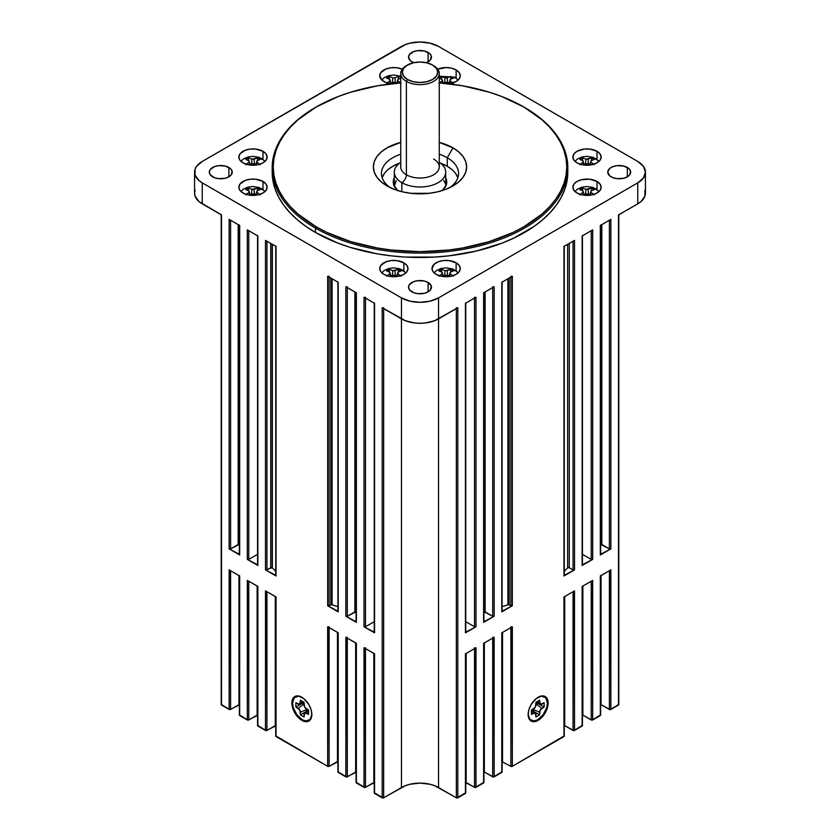 <?xml version="1.0" encoding="UTF-8"?>
<svg xmlns="http://www.w3.org/2000/svg" width="840" height="840" viewBox="0 0 840 840"><rect width="100%" height="100%" fill="white"/><g stroke="black" fill="none" stroke-linecap="round" stroke-linejoin="round"><path stroke-width="1.26" d="M442.197 272.318L443.153 276.528L442.197 272.318L442.796 276.507L442.197 273.567L438.921 276.203L442.197 273.567L442.197 272.318L438.921 270.953L441.588 269.419L445.053 270.669L450.681 269.419L455.406 270.784A13.115 7.571 180 0 1 458.042 272.969M434.091 272.853L436.569 270.469L441.084 268.495L446.04 267.855L452.424 268.863L455.406 270.784L452.015 270.144L453.338 270.953L450.072 272.318L450.072 273.567L453.338 276.203M389.928 272.318L390.894 276.528L389.928 272.318L390.537 276.507L389.928 273.567L386.663 276.203L389.928 273.567L389.928 272.318L386.663 270.953L389.319 269.419L392.784 270.669L398.412 269.419L403.137 270.784A13.115 7.571 180 0 1 405.783 272.969M402.685 270.007L403.137 270.784L399.745 270.144L401.079 270.953L397.803 272.318L397.803 273.567L401.079 276.203M595.833 188.674L596.274 189.441L592.893 188.811L594.216 189.62L590.95 190.984L589.985 195.195L587.013 193.872L584.01 195.216L583.075 190.984L583.674 195.174L583.075 192.234L579.8 194.87L583.075 192.234L583.075 190.984L579.8 189.62L582.466 188.087L585.932 189.336L591.549 188.087L596.274 189.441A13.115 7.571 180 0 1 598.92 191.636M583.075 160.808L584.031 165.028L583.075 160.808L583.674 164.997L583.075 162.057L579.8 164.692L583.075 162.057L583.075 160.808L579.8 159.442L582.466 157.909L585.932 159.159L591.549 157.909L596.274 159.275A13.115 7.571 180 0 1 598.92 161.459M595.833 158.498L596.274 159.275L592.893 158.634L594.216 159.442L590.95 160.808L590.95 162.057L594.216 164.692M240.954 191.52L243.432 189.137L247.936 187.152L252.893 186.522L259.287 187.53L262.259 189.441L258.877 188.811L260.201 189.62L256.925 190.984L255.969 195.195L252.987 193.872L249.984 195.216L249.049 190.984L249.659 195.174L249.049 192.234L245.784 194.87L249.049 192.234L249.049 190.984L245.784 189.62L248.451 188.087L251.916 189.336L257.534 188.087L262.259 189.441A13.115 7.571 180 0 1 264.904 191.636M249.049 160.808L250.016 165.028L249.049 160.808L249.659 164.997L249.049 162.057L245.784 164.692L249.049 162.057L249.049 160.808L245.784 159.442L248.451 157.909L251.916 159.159L257.534 157.909L262.259 159.275A13.115 7.571 180 0 1 264.904 161.459M240.954 161.343L243.432 158.959L247.936 156.986L252.893 156.345L259.287 157.364L262.259 159.275L258.877 158.634L260.201 159.442L256.925 160.808L256.925 162.057L260.201 164.692M395.756 77.469L398.412 76.577L400.733 77.07L398.412 76.577L398.412 79.18L398.412 76.577L394.947 77.826L395.325 82.624L394.947 77.826L393.866 77.816L392.784 77.826L392.406 82.624L392.784 77.826L394.947 77.826M389.928 79.475L390.894 83.685L389.928 79.475L390.537 83.664L389.928 80.724L386.663 83.359L389.928 80.724L389.928 79.475L386.663 78.109L389.319 76.577L391.923 77.448L389.319 76.577L389.319 79.18L389.319 76.577L386.663 78.109L389.151 79.097M442.197 79.475L443.048 83.213L442.197 79.475L442.701 83.181L442.197 80.724L438.921 83.359L442.197 80.724L442.197 79.475L438.921 78.109L441.588 76.577L445.053 77.826L450.681 76.577L455.406 77.942A13.115 7.571 180 0 1 458.042 80.126M439.268 76.24L454.976 77.175L455.406 77.942L452.015 77.301L453.338 78.109L450.072 79.475L450.072 80.724L453.338 83.359M302.032 697.357A13.629 7.865 -120 0 0 292.582 703.017L291.858 703.017A14.133 8.159 60 0 1 301.854 697.252A14.133 8.159 60 0 1 311.85 714.567L311.084 709.706L308.921 704.707L303.807 698.597L298.022 695.919L294.788 696.549L293.538 697.578L292.047 700.875L292.614 707.879L294.788 712.876L298.022 717.245L303.807 721.245L307.409 721.602L310.159 720.006L311.084 718.547L311.85 714.567A14.133 8.159 60 0 1 301.854 720.332A14.133 8.159 60 0 1 291.858 703.017L292.582 703.017A13.629 7.865 -120 0 0 302.127 719.659A13.629 7.865 -120 0 0 311.85 714.347M528.15 714.347A13.629 7.865 120 0 0 537.873 719.659A13.629 7.865 120 0 0 547.418 703.017L548.142 703.017A14.133 8.159 -60 0 1 538.146 720.332A14.133 8.159 -60 0 1 528.15 714.567L528.917 718.547L529.841 720.006L532.591 721.602L536.193 721.245L541.978 717.245L545.212 712.876L547.386 707.879L547.953 700.875L546.462 697.578L545.212 696.549L541.978 695.919L536.193 698.597L531.08 704.707L528.917 709.706L528.15 714.567A14.133 8.159 -60 0 1 538.146 697.252A14.133 8.159 -60 0 1 548.142 703.017L547.418 703.017A13.629 7.865 120 0 0 537.968 697.357M456.131 262.805L456.131 270.774L456.131 262.805L448.886 260.568L443.373 260.568L438.281 261.786L434.375 264.043L431.991 268.579A14.133 8.159 180 0 1 440.717 261.03A14.133 8.159 180 0 1 456.131 262.805A14.133 8.159 180 0 1 460.268 268.579L459.197 265.451L456.131 262.805M436.139 274.344A14.133 8.159 180 0 1 431.991 268.579L433.072 271.698L436.139 274.344L440.717 276.119L446.135 276.738L451.542 276.119L456.131 274.344L459.197 271.698L460.268 268.579A14.133 8.159 180 0 1 451.542 276.119A14.133 8.159 180 0 1 436.139 274.344M403.862 262.805L403.862 270.774L403.862 262.805L396.627 260.568L391.115 260.568L386.012 261.786L380.804 265.451L379.733 268.579A14.133 8.159 180 0 1 388.458 261.03A14.133 8.159 180 0 1 403.862 262.805A14.133 8.159 180 0 1 408.009 268.579L406.928 265.451L403.862 262.805M383.87 274.344A14.133 8.159 180 0 1 379.733 268.579L380.804 271.698L383.87 274.344L388.458 276.119L393.866 276.738L399.284 276.119L403.862 274.344L406.928 271.698L408.009 268.579A14.133 8.159 180 0 1 399.284 276.119A14.133 8.159 180 0 1 383.87 274.344M597.009 181.472L597.009 189.441L597.009 181.472L589.764 179.235L581.595 179.697L577.006 181.472L573.951 184.118L572.87 187.247A14.133 8.159 180 0 1 581.595 179.697A14.133 8.159 180 0 1 597.009 181.472A14.133 8.159 180 0 1 601.146 187.247L600.075 184.118L597.009 181.472M577.006 193.011A14.133 8.159 180 0 1 572.87 187.247L573.951 190.365L577.006 193.011L581.595 194.785L587.013 195.405L592.421 194.785L597.009 193.011L600.075 190.365L601.146 187.247A14.133 8.159 180 0 1 592.421 194.785A14.133 8.159 180 0 1 577.006 193.011M597.009 151.294L597.009 159.264L597.009 151.294L589.764 149.058L584.251 149.058L577.006 151.294L573.951 153.941L572.87 157.07A14.133 8.159 180 0 1 581.595 149.53A14.133 8.159 180 0 1 597.009 151.294A14.133 8.159 180 0 1 601.146 157.07L600.075 153.941L597.009 151.294M577.006 162.834A14.133 8.159 180 0 1 572.87 157.07L573.951 160.188L577.006 162.834L581.595 164.609L587.013 165.228L592.421 164.609L597.009 162.834L600.075 160.188L601.146 157.07A14.133 8.159 180 0 1 592.421 164.609A14.133 8.159 180 0 1 577.006 162.834M262.993 181.472L262.993 189.441L262.993 181.472L255.749 179.235L250.236 179.235L245.133 180.453L239.925 184.118L238.854 187.247A14.133 8.159 180 0 1 247.579 179.697A14.133 8.159 180 0 1 262.993 181.472A14.133 8.159 180 0 1 267.13 187.247L266.049 184.118L262.993 181.472M242.991 193.011A14.133 8.159 180 0 1 238.854 187.247L239.925 190.365L242.991 193.011L247.579 194.785L252.987 195.405L258.405 194.785L262.993 193.011L266.049 190.365L267.13 187.247A14.133 8.159 180 0 1 258.405 194.785A14.133 8.159 180 0 1 242.991 193.011M262.993 151.294L262.993 159.264L262.993 151.294L255.749 149.058L250.236 149.058L245.133 150.276L239.925 153.941L238.854 157.07A14.133 8.159 180 0 1 247.579 149.53A14.133 8.159 180 0 1 262.993 151.294A14.133 8.159 180 0 1 267.13 157.07L266.049 153.941L262.993 151.294M242.991 162.834A14.133 8.159 180 0 1 238.854 157.07L239.925 160.188L242.991 162.834L247.579 164.609L252.987 165.228L258.405 164.609L262.993 162.834L266.049 160.188L267.13 157.07A14.133 8.159 180 0 1 258.405 164.609A14.133 8.159 180 0 1 242.991 162.834M383.87 81.501A14.133 8.159 180 0 1 379.733 75.736A14.133 8.159 180 0 1 387.492 68.45A14.133 8.159 180 0 1 402.266 69.164L396.627 67.725L391.115 67.725L386.012 68.943L380.804 72.608L379.733 75.736L382.116 80.273L386.012 82.52L391.493 83.78A14.133 8.159 180 0 1 383.87 81.501M456.131 69.962L456.131 77.931L456.131 69.962L451.542 68.187L446.135 67.567L437.735 69.164A14.133 8.159 180 0 1 456.131 69.962A14.133 8.159 180 0 1 460.268 75.736L459.197 72.608L456.131 69.962M428.106 52.458L428.106 61.813L430.594 59.672L431.245 55.849L429.534 53.456L424.389 51.02L417.764 50.642L413.627 51.629L409.406 54.6L408.534 57.141A11.466 6.615 180 0 1 415.611 51.02A11.466 6.615 180 0 1 428.106 52.458A11.466 6.615 180 0 1 431.466 57.141A11.466 6.615 180 0 1 426.269 62.675L428.106 61.813L428.106 52.458M411.894 61.813A11.466 6.615 180 0 1 408.534 57.141L410.466 60.816L413.731 62.675A11.466 6.615 180 0 1 411.894 61.813M228.89 167.475L228.89 176.831L231.378 174.689L232.029 170.867L230.317 168.472L225.172 166.036L218.547 165.659L214.41 166.656L210.189 169.617L209.317 172.158A11.466 6.615 180 0 1 216.395 166.036A11.466 6.615 180 0 1 228.89 167.475A11.466 6.615 180 0 1 232.25 172.158A11.466 6.615 180 0 1 225.172 178.269A11.466 6.615 180 0 1 212.678 176.831A11.466 6.615 180 0 1 209.317 172.158L210.189 174.689L214.41 177.66L218.547 178.647L225.172 178.269L228.89 176.831L228.89 167.475M627.323 167.475L627.323 176.831L629.811 174.689L630.462 170.867L628.75 168.472L623.606 166.036L616.98 165.659L612.853 166.656L609.683 168.472L607.75 172.158A11.466 6.615 180 0 1 614.827 166.036A11.466 6.615 180 0 1 627.323 167.475A11.466 6.615 180 0 1 630.683 172.158A11.466 6.615 180 0 1 623.606 178.269A11.466 6.615 180 0 1 611.111 176.831A11.466 6.615 180 0 1 607.75 172.158L609.683 175.833L612.853 177.66L616.98 178.647L623.606 178.269L627.323 176.831L627.323 167.475M428.106 282.492L428.106 291.858L430.594 289.706L431.245 285.883L428.106 282.492L424.389 281.054L417.764 280.675L413.627 281.673L409.406 284.644L408.534 287.175A11.466 6.615 180 0 1 415.611 281.054A11.466 6.615 180 0 1 428.106 282.492A11.466 6.615 180 0 1 431.466 287.175A11.466 6.615 180 0 1 424.389 293.286A11.466 6.615 180 0 1 411.894 291.858A11.466 6.615 180 0 1 408.534 287.175L409.406 289.706L413.627 292.677L417.764 293.664L424.389 293.286L428.106 291.858L428.106 282.492M400.911 165.417A19.268 11.12 0 0 0 406.382 174.773L406.382 81.375L407.474 79.485A17.724 10.227 180 0 1 407.474 65.016A17.724 10.227 180 0 1 432.526 65.016L433.619 65.646L432.526 65.016A17.724 10.227 180 0 1 432.526 79.485A17.724 10.227 180 0 1 407.474 79.485L406.382 81.375A19.268 11.12 0 0 0 433.619 81.375A19.268 11.12 0 0 0 433.619 65.646L433.619 65.646A19.268 11.12 180 0 1 439.268 73.511A19.268 11.12 180 0 1 427.371 83.78A19.268 11.12 180 0 1 406.382 81.375L406.382 174.773A19.268 11.12 0 0 0 427.371 177.188A19.268 11.12 0 0 0 439.268 166.908L439.268 73.511M407.474 65.016L403.631 68.334L402.276 72.251L403.631 76.167L407.474 79.485L413.217 81.701L420 82.478L426.783 81.701L432.526 79.485L436.37 76.167L437.724 72.251L436.37 68.334L432.526 65.016L426.783 62.801L420 62.013L413.217 62.801L406.382 65.646A19.268 11.12 0 0 0 406.382 81.375A19.268 11.12 180 0 1 400.733 73.511L400.733 166.908A19.268 11.12 0 0 0 406.382 174.773A6.426 3.707 -60 0 1 401.825 182.648A25.704 14.837 180 0 1 400.733 162.33A25.704 14.837 180 0 0 394.296 172.158A25.704 14.837 180 0 0 401.825 182.648L401.825 191.698L401.825 182.648A6.426 3.707 120 0 0 406.382 174.773A19.268 11.12 0 0 0 426.153 177.45A19.268 11.12 0 0 0 439.089 168.399A19.268 11.12 0 0 0 433.619 159.043M445.704 186.218L445.704 186.26A25.704 14.837 0 0 0 445.704 186.218L445.704 172.158A25.704 14.837 180 0 1 429.839 185.861A25.704 14.837 180 0 1 401.825 182.648A25.704 14.837 180 0 0 437.608 182.963A25.704 14.837 180 0 0 439.268 162.33A25.704 14.837 180 0 1 445.704 172.158M457.842 177.755A38.556 22.26 0 0 0 447.269 166.278L447.269 157.752L452.97 147.872L439.268 142.391A46.63 26.922 180 0 1 452.97 147.872L447.269 157.752A38.556 22.26 0 0 0 439.268 154.214A38.556 22.26 180 0 1 447.269 157.752L447.269 166.278A38.556 22.26 0 0 0 440.412 163.128L447.269 166.278L452.056 169.649M400.733 154.214A38.556 22.26 0 0 0 390.149 187.593A38.556 22.26 180 0 1 381.444 173.502A38.556 22.26 180 0 1 400.733 154.214M387.03 185.945L387.03 185.945A46.63 26.922 180 0 1 400.733 142.391L387.03 147.872L381.224 151.946L376.919 156.608L374.262 161.658L373.37 166.908L374.262 172.158L376.919 177.209L381.224 181.86L387.03 185.945L394.096 189.294L402.161 191.783L410.907 193.316L429.093 193.316L437.84 191.783L445.904 189.294L452.97 185.945A46.63 26.922 180 0 1 387.03 185.945M387.944 169.649L392.731 166.278L399.588 163.128A38.556 22.26 0 0 0 382.158 177.755M397.73 190.565A26.733 15.435 180 0 1 393.267 182.018A26.733 15.435 180 0 1 394.296 177.776L393.267 182.018L393.781 185.031L397.772 190.596M393.781 183.204L394.296 181.976A26.733 15.435 0 0 0 393.519 184.118M272.244 169.953A147.809 85.334 0 0 0 272.192 172.158L272.906 180.516L275.037 188.8L278.555 196.928L283.447 204.813L289.643 212.384L297.098 219.566L305.739 226.296L315.483 232.491L315.483 228.091L316.207 226.832A146.779 84.745 180 0 1 316.207 106.985A146.779 84.745 180 0 1 400.733 82.898L377.391 85.817L350.805 92.169L338.457 96.442L316.207 106.985L297.959 119.826L290.556 126.956L284.393 134.474L279.542 142.306L276.045 150.371L273.924 158.603L273.221 166.908L273.924 175.214L276.045 183.435L279.542 191.51L284.393 199.332L290.556 206.85L297.959 213.99L316.207 226.832L326.886 232.417L350.805 241.647L377.391 248L391.367 250.026L420 251.654L448.634 250.026L462.609 248L489.195 241.647L513.114 232.417L523.793 226.832L542.042 213.99L549.444 206.85L555.607 199.332L560.458 191.51L563.955 183.435L566.076 175.214L566.779 166.908L566.076 158.603L563.955 150.371L560.458 142.306L555.607 134.474L549.444 126.956L542.042 119.826L523.793 106.985A146.779 84.745 180 0 1 523.793 226.832A146.779 84.745 180 0 1 316.207 226.832L315.483 228.091A147.809 85.334 0 0 0 524.517 228.091A147.809 85.334 0 0 0 524.517 107.405L524.517 107.405A147.809 85.334 180 0 1 567.808 167.748A147.809 85.334 180 0 1 476.564 246.582A147.809 85.334 180 0 1 315.483 228.091L315.483 232.491A147.809 85.334 0 0 0 476.564 250.992A147.809 85.334 0 0 0 567.808 172.158L567.808 167.748M275.814 246.257L276.034 246.456A1.029 0.598 180 0 1 275.741 246.036L275.741 575.558A1.029 0.598 0 0 0 276.034 575.977L276.034 246.456L265.493 240.366L265.493 569.888L276.034 575.977L276.034 246.456L265.493 240.366L265.493 569.888A1.029 0.598 0 0 0 266.952 569.888L270.732 567.703A1.029 0.598 0 0 1 272.37 567.84A167.087 96.464 0 0 0 275.741 571.337A167.087 96.464 180 0 1 272.37 567.84L272.37 244.335L272.37 567.84A1.029 0.598 0 0 0 272.192 567.703L272.192 244.23L272.192 567.703L265.493 569.888L275.814 575.327M465.665 792.771L456.687 797.958L434.564 785.663L430.038 784.255L420 783.111L409.962 784.255L405.437 785.663L383.313 797.958L374.336 792.771M364.35 647.892L364.014 787.332A1.029 0.598 0 0 0 365.474 787.332L373.832 782.502L373.832 653.425L374.262 782.754L364.749 787.51L356.16 782.282M346.175 637.392L345.839 776.843A1.029 0.598 0 0 0 347.298 776.843L355.656 772.013L355.656 642.936L356.087 772.254L346.574 777.01L337.985 771.782M327.999 626.903L327.663 766.343A1.029 0.598 0 0 0 329.123 766.343L337.481 761.523L337.481 632.436L337.911 761.764L329.123 766.343L327.663 766.343L275.814 735.893M265.829 591.003L265.493 730.453A1.029 0.598 0 0 0 266.952 730.453L275.31 725.624L275.31 596.547L275.741 725.875L266.228 730.622L257.639 725.393M247.653 580.514L247.317 719.953A1.029 0.598 0 0 0 248.777 719.953L257.135 715.134L257.135 586.047L257.565 715.375L248.042 720.132L239.463 714.903M229.478 570.014L229.142 709.464A1.029 0.598 0 0 0 230.601 709.464L238.959 704.634L238.959 575.558L239.379 704.886L229.866 709.632L221.288 704.413M618.712 704.413L610.134 709.632L601.041 704.634L609.399 709.464A1.029 0.598 0 0 0 610.859 709.464L610.523 570.014M600.537 714.903L591.958 720.132L582.865 715.134L591.224 719.953A1.029 0.598 0 0 0 592.683 719.953L592.347 580.514M582.361 725.393L573.773 730.622L564.69 725.624L573.048 730.453A1.029 0.598 0 0 0 574.508 730.453L574.172 591.003M564.186 735.893L512.337 766.343L510.878 766.343L502.089 761.764L510.878 766.343A1.029 0.598 0 0 0 512.337 766.343L512.001 626.903M502.016 771.782L493.427 777.01L484.344 772.013L492.702 776.843A1.029 0.598 0 0 0 494.161 776.843L493.826 637.392M483.84 782.282L475.251 787.51L465.738 782.754L466.169 653.425L466.169 782.502L474.527 787.332A1.029 0.598 0 0 0 475.986 787.332L475.65 647.892M229.142 569.888L239.684 575.977L229.142 569.888L229.142 709.464L221.508 705.054L221.508 214.966A1.029 0.598 180 0 1 221.214 214.547L221.214 704.634A1.029 0.598 0 0 0 221.508 705.054L221.508 214.966L202.241 203.847L202.241 182.858L401.457 297.875L202.241 182.858L198.986 180.569L195.069 175.109L195.069 169.197L196.56 166.362L202.241 161.448L405.437 44.552L409.962 43.155L420 42L430.038 43.155L438.543 46.431L637.76 161.448L643.44 166.362L645.435 172.158L643.44 177.944L637.76 182.858L438.543 297.875L430.038 301.161L420 302.306L409.962 301.161L401.457 297.875L401.457 318.864L382.19 307.744L382.19 797.822L374.556 793.422L374.556 653.846L364.014 647.755L374.336 653.657M365.474 647.755A1.029 0.598 180 0 1 364.014 647.755L364.014 787.332L356.381 782.922L356.381 643.356L345.839 637.266L356.16 643.157M347.298 637.266A1.029 0.598 180 0 1 345.839 637.266L345.839 776.843L338.205 772.433L338.205 632.856L327.663 626.766L337.985 632.667M329.123 626.766A1.029 0.598 180 0 1 327.663 626.766L327.663 766.343L276.034 736.544L276.034 596.967L265.493 590.877L275.814 596.768M265.493 590.877L265.493 730.453L257.859 726.044L257.859 586.467L247.317 580.388L257.639 586.278M247.317 580.388L247.317 719.953L239.684 715.554L239.463 575.778M600.537 575.778L610.859 569.888L600.317 575.977L600.317 715.554L592.683 719.953L592.683 580.388L582.141 586.467L592.683 580.388M582.361 586.278L582.141 726.044L574.508 730.453L574.508 590.877L563.966 596.967L574.508 590.877M564.186 596.768L563.966 736.544L512.337 766.343L512.337 626.766L501.795 632.856L512.337 626.766A1.029 0.598 180 0 1 510.878 626.766M502.016 632.667L501.795 772.433L494.161 776.843L494.161 637.266L483.62 643.356L494.161 637.266A1.029 0.598 180 0 1 492.702 637.266M483.84 643.157L483.62 782.922L475.986 787.332L475.986 647.755L465.444 653.846L475.986 647.755A1.029 0.598 180 0 1 474.527 647.755M465.665 653.657L465.444 793.422L457.81 797.822L457.81 307.744A1.029 0.598 180 0 1 456.351 307.744M448.507 83.78L456.131 81.501L459.197 78.855L460.268 75.736A14.133 8.159 180 0 1 448.507 83.78M316.207 106.985L315.483 107.405A147.809 85.334 0 0 0 315.483 228.091A147.809 85.334 180 0 1 272.192 167.748L272.192 172.158A147.809 85.334 0 0 0 315.483 232.491L337.88 243.107L350.322 247.412L377.097 253.816L391.167 255.853L405.51 257.082L434.49 257.082L448.833 255.853L476.564 250.992L502.12 243.107L513.765 238.119L534.261 226.296L542.903 219.566L550.357 212.384L556.553 204.813L561.446 196.928L564.963 188.8L567.095 180.516L567.808 172.158M239.463 225.267L239.684 225.466A1.029 0.598 180 0 1 239.379 225.047L239.379 554.568A1.029 0.598 0 0 0 239.684 554.988L239.684 225.466L229.142 219.377L229.142 548.898L239.684 554.988L239.684 225.466L229.142 219.377L229.142 548.898A1.029 0.598 0 0 0 230.601 548.898L238.172 544.53A1.029 0.598 0 0 1 239.295 544.394L239.295 225.236L239.295 544.394A167.087 96.464 0 0 0 239.379 544.415A167.087 96.464 180 0 1 239.295 544.394L230.601 548.898L229.142 548.898L239.463 554.337M257.639 235.767L257.859 235.956A1.029 0.598 180 0 1 257.565 235.536L257.565 565.058A1.029 0.598 0 0 0 257.859 565.477L257.859 235.956L247.317 229.866L247.317 559.398L257.859 565.477L257.859 235.956L247.317 229.866L247.317 559.398A1.029 0.598 0 0 0 248.777 559.398L257.565 554.316L248.777 559.398L247.317 559.398L257.639 564.837M329.123 276.255A1.029 0.598 180 0 1 327.663 276.255L327.663 605.776L338.205 611.867L338.205 282.345L327.663 276.255L327.663 605.776A1.029 0.598 0 0 0 329.123 605.776L330.834 604.79A1.029 0.598 0 0 1 332.105 604.706L332.105 278.817L332.105 604.706A167.087 96.464 0 0 0 337.911 606.69A167.087 96.464 180 0 1 332.105 604.706L327.663 605.776L337.985 611.226M347.298 286.755A1.029 0.598 180 0 1 345.839 286.755L345.839 616.276L356.381 622.367L356.381 292.834L345.839 286.755L345.839 616.276A1.029 0.598 0 0 0 347.298 616.276L354.869 611.898A1.029 0.598 0 0 1 355.992 611.772L355.992 292.614L355.992 611.772A167.087 96.464 0 0 0 356.087 611.793A167.087 96.464 180 0 1 355.992 611.772L347.298 616.276L345.839 616.276L356.16 621.716M465.665 632.205L475.986 626.766L474.527 626.766L465.738 621.695L474.527 626.766A1.029 0.598 0 0 0 475.986 626.766L475.986 297.244L465.444 303.334L465.444 632.856L475.986 626.766L475.986 297.244A1.029 0.598 180 0 1 474.527 297.244M483.84 621.716L494.161 616.276L492.702 616.276L484.008 611.772A167.087 96.464 180 0 1 483.913 611.793A167.087 96.464 0 0 0 484.008 611.772L484.008 292.614L484.008 611.772A1.029 0.598 0 0 1 485.132 611.898L485.132 291.963L485.132 611.898L492.702 616.276A1.029 0.598 0 0 0 494.161 616.276L494.161 286.755L483.62 292.834L483.62 622.367L494.161 616.276L494.161 286.755A1.029 0.598 180 0 1 492.702 286.755M502.016 611.226L512.337 605.776L507.896 604.706A167.087 96.464 180 0 1 502.089 606.69A167.087 96.464 0 0 0 507.896 604.706L507.896 278.817L507.896 604.706A1.029 0.598 0 0 1 509.166 604.79L509.166 278.093L509.166 604.79L510.878 605.776A1.029 0.598 0 0 0 512.337 605.776L512.337 276.255L501.795 282.345L501.795 611.867L512.337 605.776L512.337 276.255A1.029 0.598 180 0 1 510.878 276.255M365.474 297.244A1.029 0.598 180 0 1 364.014 297.244L364.014 626.766L374.556 632.856L374.556 303.334L364.014 297.244L364.014 626.766A1.029 0.598 0 0 0 365.474 626.766L374.262 621.695L365.474 626.766L364.014 626.766L374.336 632.205M564.186 575.327L574.508 569.888L573.048 569.888L568.859 567.557L567.63 567.84A167.087 96.464 180 0 1 564.26 571.337A167.087 96.464 0 0 0 567.63 567.84L567.63 244.335L567.63 567.84A1.029 0.598 0 0 1 569.268 567.703L569.268 243.39L569.268 567.703L573.048 569.888A1.029 0.598 0 0 0 574.508 569.888L574.508 240.366L563.966 246.456L563.966 575.977L574.508 569.888L574.508 240.366L563.966 246.456L563.966 575.977A1.029 0.598 0 0 0 564.26 575.558L564.26 246.036A1.029 0.598 180 0 1 563.966 246.456L564.186 246.257M582.361 564.837L592.683 559.398L591.224 559.398L582.435 554.316L591.224 559.398A1.029 0.598 0 0 0 592.683 559.398L592.683 229.866L582.141 235.956L582.141 565.477L592.683 559.398L592.683 229.866L582.141 235.956L582.141 565.477A1.029 0.598 0 0 0 582.435 565.058L582.435 235.536A1.029 0.598 180 0 1 582.141 235.956L582.361 235.767M600.537 554.337L610.859 548.898L609.399 548.898L600.705 544.394A167.087 96.464 180 0 1 600.621 544.415A167.087 96.464 0 0 0 600.705 544.394L600.705 225.236L600.705 544.394A1.029 0.598 0 0 1 601.828 544.53L601.828 224.595L601.828 544.53L609.399 548.898A1.029 0.598 0 0 0 610.859 548.898L610.859 219.377L600.317 225.466L600.317 554.988L610.859 548.898L610.859 219.377L600.317 225.466L600.317 554.988A1.029 0.598 0 0 0 600.621 554.568L600.621 225.047A1.029 0.598 180 0 1 600.317 225.466L600.537 225.267M618.786 214.547A1.029 0.598 180 0 1 618.492 214.966L618.492 705.054A1.029 0.598 0 0 0 618.786 704.634L618.786 214.547M383.649 307.744A1.029 0.598 180 0 1 382.19 307.744L382.19 797.822A1.029 0.598 0 0 0 383.649 797.822L401.457 787.542L401.457 318.864L401.457 787.542A26.218 15.141 0 0 1 438.543 787.542L456.351 797.822L456.351 308.584L456.351 797.822A1.029 0.598 0 0 0 457.81 797.822L457.81 307.744L438.543 318.864L438.543 787.542L438.543 297.875L637.76 182.858A26.218 15.141 180 0 0 645.435 172.158A26.218 15.141 180 0 0 637.76 161.448L438.543 46.431A26.218 15.141 180 0 0 401.457 46.431L202.241 161.448A26.218 15.141 180 0 0 194.565 172.158L194.565 193.148L195.069 190.186M383.649 797.822L383.649 308.584L383.649 797.822M644.931 190.186L644.931 196.098L641.014 201.558L637.76 203.847L637.76 182.858L637.76 203.847L618.492 214.966L618.492 705.054L610.859 709.464L610.859 569.888M230.601 548.898L230.601 220.216L230.601 548.898M238.172 544.53L238.172 224.595L238.172 544.53M248.777 559.398L248.777 230.706L248.777 559.398M266.952 569.888L266.952 241.206L266.952 569.888M270.732 567.703L270.732 243.39L270.732 567.703M329.123 605.776L329.123 277.095L329.123 605.776M330.834 604.79L330.834 278.093L330.834 604.79M337.985 282.156L338.205 282.345A1.029 0.598 180 0 1 337.911 281.925L337.911 611.447A1.029 0.598 0 0 0 338.205 611.867L338.205 282.345L327.999 276.392M347.298 616.276L347.298 287.595L347.298 616.276M354.869 611.898L354.869 291.963L354.869 611.898M356.16 292.645L356.381 292.834A1.029 0.598 180 0 1 356.087 292.425L356.087 621.947A1.029 0.598 0 0 0 356.381 622.367L356.381 292.834L346.175 286.881M365.474 626.766L365.474 298.084L365.474 626.766M374.336 303.145L374.556 303.334A1.029 0.598 180 0 1 374.262 302.915L374.262 632.436A1.029 0.598 0 0 0 374.556 632.856L374.556 303.334L364.35 297.381M475.65 297.381L465.444 303.334L465.444 632.856A1.029 0.598 0 0 0 465.738 632.436L465.738 302.915A1.029 0.598 180 0 1 465.444 303.334L465.665 303.145M474.527 298.084L474.527 626.766L474.527 298.084M493.826 286.881L483.62 292.834L483.62 622.367A1.029 0.598 0 0 0 483.913 621.947L483.913 292.425A1.029 0.598 180 0 1 483.62 292.834L483.84 292.645M492.702 287.595L492.702 616.276L492.702 287.595M512.001 276.392L501.795 282.345L501.795 611.867A1.029 0.598 0 0 0 502.089 611.447L502.089 281.925A1.029 0.598 180 0 1 501.795 282.345L502.016 282.156M510.878 277.095L510.878 605.776L510.878 277.095M573.048 241.206L573.048 569.888L573.048 241.206M591.224 230.706L591.224 559.398L591.224 230.706M609.399 220.216L609.399 548.898L609.399 220.216M645.435 172.158L645.435 193.148A26.218 15.141 0 0 1 637.76 203.847L618.712 214.778M221.288 214.778L198.986 201.558L195.069 196.098L194.565 193.148A26.218 15.141 0 0 0 202.241 203.847L202.241 182.858A26.218 15.141 180 0 1 194.565 172.158M457.475 307.87L434.564 320.744L425.114 323.012L420 323.295L414.887 323.012L405.437 320.744L382.526 307.87M401.457 297.875L401.457 318.864A26.218 15.141 0 0 0 438.543 318.864L438.543 297.875A26.218 15.141 180 0 1 401.457 297.875M272.192 167.748A147.809 85.334 180 0 1 315.851 107.195M523.793 106.985L501.543 96.442L489.195 92.169L462.609 85.817L439.268 82.898A146.779 84.745 180 0 1 523.793 106.985L524.517 107.405M452.97 147.872L458.776 151.946L463.082 156.608L465.738 161.658L466.631 166.908L465.738 172.158L463.082 177.209L458.776 181.86L452.97 185.945A46.63 26.922 180 0 0 452.97 147.872M446.481 184.118A26.733 15.435 0 0 0 445.704 181.976L446.219 183.204M396.249 180.537L394.296 186.26A25.704 14.837 0 0 1 394.296 186.218L394.296 172.158M445.211 183.32L443.751 180.537M442.229 190.596L446.219 185.031L446.733 182.018L445.704 177.776A26.733 15.435 180 0 1 446.733 182.018A26.733 15.435 180 0 1 442.27 190.565M382.179 177.681L384.374 173.502M455.627 173.502L457.821 177.681M449.852 187.593A38.556 22.26 0 0 0 447.269 157.752A38.556 22.26 180 0 1 458.556 173.502A38.556 22.26 180 0 1 449.841 187.593M400.733 73.511A19.268 11.12 180 0 1 406.949 65.331M374.556 793.422L374.556 653.846A1.029 0.598 180 0 1 374.262 653.425L374.262 793.002A1.029 0.598 0 0 0 374.556 793.422M365.474 787.332L365.474 648.596L365.474 787.332M356.381 782.922L356.381 643.356A1.029 0.598 180 0 1 356.087 642.936L356.087 782.502A1.029 0.598 0 0 0 356.381 782.922M347.298 776.843L347.298 638.106L347.298 776.843M338.205 772.433L338.205 632.856A1.029 0.598 180 0 1 337.911 632.436L337.911 772.013A1.029 0.598 0 0 0 338.205 772.433M329.123 766.343L329.123 627.606L329.123 766.343M276.034 736.544L276.034 596.967A1.029 0.598 180 0 1 275.741 596.547L275.741 736.124A1.029 0.598 0 0 0 276.034 736.544M266.952 730.453L266.952 591.717L266.952 730.453M257.859 726.044L257.859 586.467A1.029 0.598 180 0 1 257.565 586.047L257.565 725.624A1.029 0.598 0 0 0 257.859 726.044M248.777 719.953L248.777 581.217L248.777 719.953M239.684 715.554L239.684 575.977A1.029 0.598 180 0 1 239.379 575.558L239.379 715.134A1.029 0.598 0 0 0 239.684 715.554M230.601 709.464L230.601 570.727L230.601 709.464M609.399 570.727L609.399 709.464L609.399 570.727M601.041 575.558L601.041 704.634L601.041 575.558M600.317 715.554A1.029 0.598 0 0 0 600.621 715.134L600.621 575.558A1.029 0.598 180 0 1 600.317 575.977L600.317 715.554M591.224 581.217L591.224 719.953L591.224 581.217M582.865 586.047L582.865 715.134L582.865 586.047M582.141 726.044A1.029 0.598 0 0 0 582.435 725.624L582.435 586.047A1.029 0.598 180 0 1 582.141 586.467L582.141 726.044M573.048 591.717L573.048 730.453L573.048 591.717M564.69 596.547L564.69 725.624L564.69 596.547M563.966 736.544A1.029 0.598 0 0 0 564.26 736.124L564.26 596.547A1.029 0.598 180 0 1 563.966 596.967L563.966 736.544M510.878 627.606L510.878 766.343L510.878 627.606M502.519 632.436L502.519 761.523L502.519 632.436M501.795 772.433A1.029 0.598 0 0 0 502.089 772.013L502.089 632.436A1.029 0.598 180 0 1 501.795 632.856L501.795 772.433M492.702 638.106L492.702 776.843L492.702 638.106M484.344 642.936L484.344 772.013L484.344 642.936M483.62 782.922A1.029 0.598 0 0 0 483.913 782.502L483.913 642.936A1.029 0.598 180 0 1 483.62 643.356L483.62 782.922M474.527 648.596L474.527 787.332L474.527 648.596M465.444 793.422A1.029 0.598 0 0 0 465.738 793.002L465.738 653.425A1.029 0.598 180 0 1 465.444 653.846L465.444 793.422M445.053 82.373L447.216 82.373L449.138 83.706L447.216 82.373L445.053 82.373L443.32 83.57M449.463 83.664L450.072 80.724L449.463 83.664M438.921 78.109L441.588 76.577L441.588 79.18L441.588 76.577L445.053 77.826L444.675 82.624L445.053 77.826L447.216 77.826L447.594 82.624L447.216 77.826M444.108 83.013L442.838 82.267L444.108 83.013M448.024 77.469L450.681 76.577L450.681 79.18L450.681 76.577L453.338 78.109L450.072 79.475L449.106 83.685L450.072 80.724M449.431 82.267L448.151 83.013L449.431 82.267M397.803 80.724L397.299 83.181L397.803 79.475L396.953 83.213L397.803 79.475L401.079 78.109L397.803 79.475L397.803 80.724L401.079 83.359M392.784 82.373L394.947 82.373L396.68 83.57L394.947 82.373L392.784 82.373L390.863 83.706M391.85 83.013L390.569 82.267L391.85 83.013M397.163 82.267L395.892 83.013L397.163 82.267M251.916 163.706L254.069 163.706L255.99 165.039L252.987 163.695L249.984 165.039M256.326 164.997L256.925 162.057L256.326 164.997M248.273 160.44L245.784 159.442L248.451 157.909L248.451 160.514L248.451 157.909L251.916 159.159L251.528 163.958L251.916 159.159L254.069 159.159L254.457 163.958L254.069 159.159M250.971 164.346L249.69 163.611L250.971 164.346M254.888 158.802L257.534 157.909L257.534 160.514L257.534 157.909L260.201 159.442L256.925 160.808L255.969 165.028L256.925 162.057M256.295 163.611L255.014 164.346L256.295 163.611M254.888 188.979L257.534 188.087L260.201 189.62L256.925 190.984L256.925 192.234L260.201 194.87M256.326 195.174L256.925 192.234L256.326 195.174M256.925 192.234L255.969 195.195L254.069 193.883L251.916 193.883M249.049 190.984L250.016 195.195M248.273 190.607L245.784 189.62L248.451 188.087L248.451 190.691L248.451 188.087L251.916 189.336L251.528 194.135L251.916 189.336L254.069 189.336L254.457 194.135L254.069 189.336M250.971 194.513L249.69 193.778L250.971 194.513M257.534 188.087L257.534 190.691L257.534 188.087M256.295 193.778L255.014 194.513L256.295 193.778M585.932 163.706L588.084 163.706L590.016 165.039L587.013 163.695L584.01 165.039M590.341 164.997L590.95 162.057L590.341 164.997M582.288 160.44L579.8 159.442L582.466 157.909L582.466 160.514L582.466 157.909L585.932 159.159L585.543 163.958L585.932 159.159L588.084 159.159L588.473 163.958L588.084 159.159M584.986 164.346L583.706 163.611L584.986 164.346M588.903 158.802L591.549 157.909L591.549 160.514L591.549 157.909L594.216 159.442L590.95 160.808L589.985 165.028L590.95 162.057M590.31 163.611L589.029 164.346L590.31 163.611M588.903 188.979L591.549 188.087L594.216 189.62L590.95 190.984L590.95 192.234L594.216 194.87M590.341 195.174L590.95 192.234L590.341 195.174M590.95 192.234L589.985 195.195L588.084 193.883L585.932 193.883M583.075 190.984L584.031 195.195M582.288 190.607L579.8 189.62L582.466 188.087L582.466 190.691L582.466 188.087L585.932 189.336L585.543 194.135L585.932 189.336L588.084 189.336L588.473 194.135L588.084 189.336M584.986 194.513L583.706 193.778L584.986 194.513M591.549 188.087L591.549 190.691L591.549 188.087M590.31 193.778L589.029 194.513L590.31 193.778M392.784 275.216L394.947 275.216L396.869 276.549L393.866 275.205L390.863 276.549M397.205 276.507L397.803 273.567L397.205 276.507M389.151 271.94L386.663 270.953L389.319 269.419L389.319 272.024L389.319 269.419L392.784 270.669L392.406 275.468L392.784 270.669L394.947 270.669L395.325 275.468L394.947 270.669M391.85 275.856L390.569 275.111L391.85 275.856M395.756 270.312L398.412 269.419L398.412 272.024L398.412 269.419L401.079 270.953L397.803 272.318L396.848 276.528L397.803 273.567M397.163 275.111L395.892 275.856L397.163 275.111M445.053 275.216L447.216 275.216L449.138 276.549L446.135 275.205L443.132 276.549M449.463 276.507L450.072 273.567L449.463 276.507M441.409 271.94L438.921 270.953L441.588 269.419L441.588 272.024L441.588 269.419L445.053 270.669L444.675 275.468L445.053 270.669L447.216 270.669L447.594 275.468L447.216 270.669M444.108 275.856L442.838 275.111L444.108 275.856M448.024 270.312L450.681 269.419L450.681 272.024L450.681 269.419L453.338 270.953L450.072 272.318L449.106 276.528L450.072 273.567M449.431 275.111L448.151 275.856L449.431 275.111M528.15 714.147L529.778 719.387L534.093 720.993L537.789 719.712L543.134 714.746L546.683 707.7L547.418 703.017L545.79 697.778L541.475 696.182M531.426 714.357L531.426 710.157L535.332 707.165L535.962 702.282L539.606 700.193L540.246 704.329L544.142 702.807L544.142 707.007L540.246 710L539.606 714.882L535.962 716.982L535.332 712.835L531.426 714.357L531.426 710.157L533.788 708.792A3.087 1.785 -60 0 0 535.962 705.012L535.962 702.282L539.606 700.193L539.606 702.912L536.823 701.788L539.606 702.912A3.087 1.785 -60 0 0 540.446 704.413A3.087 1.785 -60 0 0 541.779 704.172L544.142 702.807L544.142 707.007L538.682 703.857L544.142 707.007L541.779 708.372L535.962 703.825L541.779 708.372A3.087 1.785 -60 0 0 539.606 712.152L539.606 714.882L534.145 711.722L539.606 714.882L535.962 716.982L535.962 714.252A3.087 1.785 -60 0 0 535.51 712.971A3.087 1.785 -60 0 0 533.788 712.992L531.426 714.357M532.76 709.38L539.606 712.152L532.76 709.38M531.426 711.144L533.788 712.992L531.426 711.144M298.526 696.182L294.21 697.778L292.582 703.017L293.318 707.7L296.867 714.746L302.211 719.712L305.907 720.993L310.223 719.387L311.85 714.147M300.394 700.193L304.038 702.282L304.668 707.165L308.574 710.157L308.574 714.357L304.668 712.835L304.038 716.982L300.394 714.882L299.754 710L295.858 707.007L295.858 702.807L299.754 704.329L300.394 700.193L304.038 702.282L304.038 705.012A3.087 1.785 60 0 0 306.212 708.792L308.574 710.157L308.574 714.357L306.212 712.992L308.574 711.144L306.212 712.992A3.087 1.785 60 0 0 304.49 712.971A3.087 1.785 60 0 0 304.038 714.252L304.038 716.982L300.394 714.882L305.855 711.722L300.394 714.882L300.394 712.152L307.241 709.38L300.394 712.152A3.087 1.785 60 0 0 298.221 708.372L295.858 707.007L301.319 703.857L295.858 707.007L295.858 702.807L298.221 704.172A3.087 1.785 60 0 0 299.555 704.413A3.087 1.785 60 0 0 300.394 702.912L300.394 700.193M304.038 703.825L298.221 708.372L304.038 703.825M303.177 701.788L300.394 702.912L303.177 701.788M405.909 272.853L400.155 268.863L393.771 267.855L388.815 268.495L384.3 270.469L381.832 272.853M599.046 191.52L593.303 187.53L586.908 186.522L581.952 187.152L577.448 189.137L574.97 191.52M599.046 161.343L593.303 157.364L586.908 156.345L581.952 156.986L577.448 158.959L574.97 161.343M400.733 76.24L393.771 75.012L388.815 75.653L384.3 77.627L381.832 80.01M433.619 65.646L432.526 65.016M454.976 77.175L458.168 80.01M261.839 158.508L265.031 161.343M261.839 188.685L265.031 191.52M454.976 270.018L458.168 272.853M535.962 702.986L540.414 704.413M532.035 709.811L535.49 712.95M307.965 709.811L304.51 712.95M304.038 702.986L299.586 704.413"/></g></svg>
